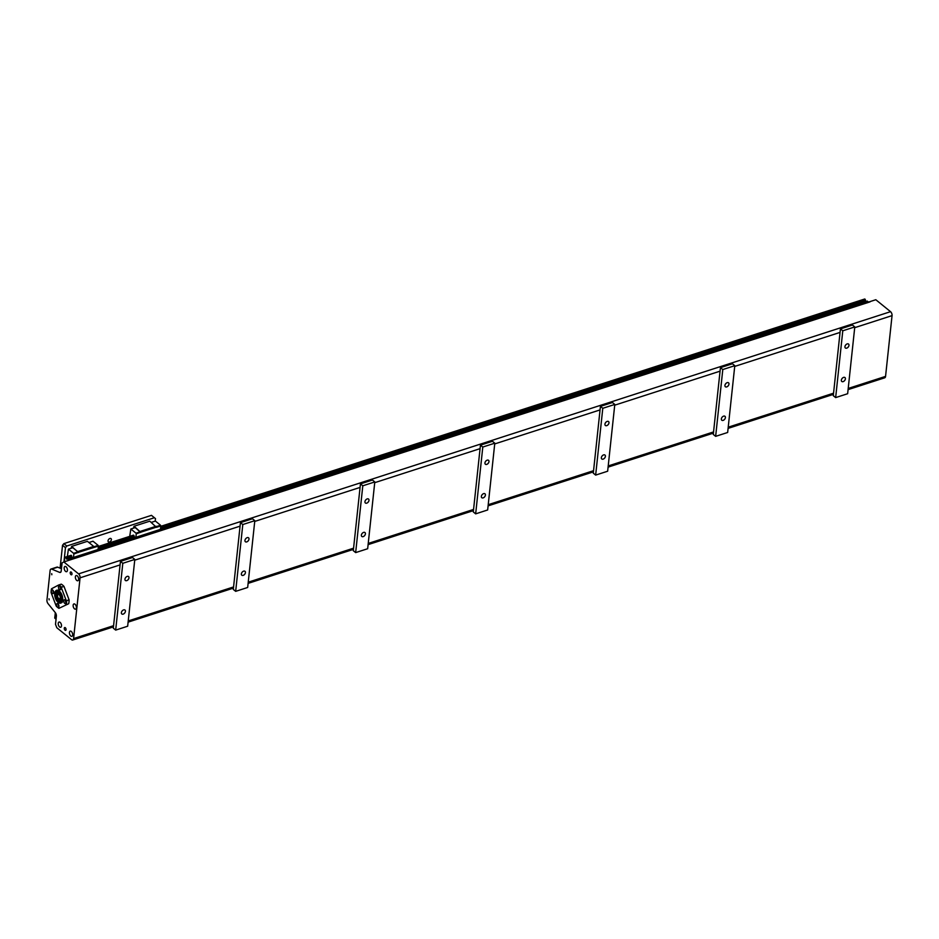 <?xml version="1.0" encoding="UTF-8"?>
<svg xmlns="http://www.w3.org/2000/svg" width="939" height="939" viewBox="0 0 939 939"><rect width="100%" height="100%" fill="white"/><g stroke="black" fill="none" stroke-linecap="round" stroke-linejoin="round"><path stroke-width="1.41" d="M848.081 389.626L884.702 377.807A2.993 1.608 -107.9 0 0 885.559 376.386L892.05 315.621A2.993 1.608 -107.9 0 0 890.548 311.678L875.817 299.729L869.807 301.665L63.84 561.945L78.583 573.882A2.993 1.608 72.1 0 1 80.073 577.825L73.582 638.59A2.993 1.608 72.1 0 1 72.737 640.011A2.993 1.608 72.1 0 1 71.552 639.67L56.809 627.733L55.507 624.318L56.375 616.172A2.993 1.608 -107.9 0 0 55.331 612.674L54.744 618.097L56.058 619.165L54.744 618.097M60.906 571.98L59.638 572.391A2.993 1.608 -107.9 0 0 60.354 572.438A2.993 1.608 -107.9 0 0 61.199 571.029L62.08 562.872L63.84 561.945M59.638 572.391L51.692 569.104L57.69 567.168A2.993 1.608 -107.9 0 0 56.962 567.121L50.964 569.057A2.993 1.608 72.1 0 1 51.692 569.104M55.331 612.674L48.006 603.589A2.993 1.608 72.1 0 1 46.95 600.103L50.119 570.466A2.993 1.608 72.1 0 1 50.964 569.057M62.573 585.067A12.723 6.855 72.1 0 1 62.667 585.138A12.723 6.855 72.1 0 1 63.981 586.394L69.099 599.845A12.723 6.855 72.1 0 1 68.688 603.718L58.934 608.343L68.688 603.718M51.704 573.647L51.833 574.75L51.704 573.647M49.016 598.765L49.145 599.857L49.016 598.765M75.014 604.235A2.747 1.479 72.1 0 1 76.376 606.993A2.747 1.479 72.1 0 1 75.613 609.153A2.747 1.479 72.1 0 1 73.359 606.993A2.747 1.479 72.1 0 1 73.923 603.93A2.747 1.479 72.1 0 1 75.014 604.235M66.047 566.769A2.747 1.479 72.1 0 1 67.408 569.527A2.747 1.479 72.1 0 1 66.646 571.687A2.747 1.479 72.1 0 1 64.392 569.527A2.747 1.479 72.1 0 1 64.955 566.463A2.747 1.479 72.1 0 1 66.047 566.769M77.244 575.842A2.747 1.479 72.1 0 1 78.606 578.612A2.747 1.479 72.1 0 1 77.843 580.76A2.747 1.479 72.1 0 1 75.59 578.6A2.747 1.479 72.1 0 1 76.153 575.537A2.747 1.479 72.1 0 1 77.244 575.842M60.108 622.357A2.747 1.479 72.1 0 1 61.469 625.116A2.747 1.479 72.1 0 1 60.706 627.264A2.747 1.479 72.1 0 1 58.453 625.116A2.747 1.479 72.1 0 1 59.016 622.052A2.747 1.479 72.1 0 1 60.108 622.357M71.305 631.431A2.747 1.479 72.1 0 1 72.667 634.189A2.747 1.479 72.1 0 1 71.904 636.337A2.747 1.479 72.1 0 1 69.65 634.189A2.747 1.479 72.1 0 1 70.214 631.125A2.747 1.479 72.1 0 1 71.305 631.431M71.235 572.121A1.502 0.81 72.1 0 1 71.986 573.623A1.502 0.81 72.1 0 1 71.564 574.797A1.502 0.81 72.1 0 1 70.977 574.633A1.502 0.81 72.1 0 1 70.225 573.13A1.502 0.81 72.1 0 1 70.648 571.945A1.502 0.81 72.1 0 1 71.235 572.121M65.296 627.698A1.502 0.81 72.1 0 1 66.047 629.2A1.502 0.81 72.1 0 1 65.624 630.374A1.502 0.81 72.1 0 1 65.026 630.21A1.502 0.81 72.1 0 1 64.286 628.707A1.502 0.81 72.1 0 1 64.709 627.534A1.502 0.81 72.1 0 1 65.296 627.698M69.099 599.845L66.305 600.749L61.188 587.309L63.981 586.394M69.052 600.314A12.97 6.984 72.1 0 1 68.7 603.671M66.657 601.089A12.97 6.984 72.1 0 1 66.293 604.446M66.305 600.749A12.723 6.855 72.1 0 1 65.883 604.622M58.934 608.343A12.97 6.984 72.1 0 1 57.713 607.498A12.97 6.984 72.1 0 1 57.631 607.427M58.946 608.296A12.723 6.855 72.1 0 1 57.537 607.357A12.723 6.855 72.1 0 1 56.223 606.089L51.105 592.638A12.723 6.855 72.1 0 1 51.516 588.776L58.464 585.103A12.723 6.855 72.1 0 1 61.188 587.309M62.667 585.138L62.49 584.997A12.97 6.984 72.1 0 0 61.27 584.152L58.464 585.103M64.709 603.39A1.995 1.08 72.1 0 1 63.723 601.383A1.995 1.08 72.1 0 1 64.275 599.81A1.995 1.08 72.1 0 1 65.918 601.383A1.995 1.08 72.1 0 1 65.507 603.613A1.995 1.08 72.1 0 1 64.709 603.39M56.586 604.528A1.995 1.08 72.1 0 1 57.15 603.589A1.995 1.08 72.1 0 1 58.781 605.15A1.995 1.08 72.1 0 1 58.382 607.38A1.995 1.08 72.1 0 1 57.103 606.594A1.995 1.08 72.1 0 1 56.586 604.528M52.69 590.009A1.995 1.08 72.1 0 1 53.687 592.016A1.995 1.08 72.1 0 1 53.124 593.577A1.995 1.08 72.1 0 1 51.492 592.016A1.995 1.08 72.1 0 1 51.903 589.786A1.995 1.08 72.1 0 1 52.69 590.009M60.824 588.859A1.995 1.08 72.1 0 1 60.26 589.809A1.995 1.08 72.1 0 1 58.617 588.237A1.995 1.08 72.1 0 1 59.028 586.006A1.995 1.08 72.1 0 1 60.307 586.805A1.995 1.08 72.1 0 1 60.824 588.859M54.72 593.471A6.737 3.627 72.1 0 1 59.321 591.054A6.737 3.627 72.1 0 1 62.502 600.913A6.737 3.627 72.1 0 1 57.737 602.028A6.737 3.627 72.1 0 1 54.72 593.471M66.07 602.638A1.995 1.08 72.1 0 1 65.307 600.267M58.946 606.406A1.995 1.08 72.1 0 1 58.183 604.047M53.699 592.603A1.995 1.08 72.1 0 1 52.936 590.244M60.824 588.835A1.995 1.08 72.1 0 1 60.061 586.464M62.526 600.796A6.491 3.498 72.1 0 1 60.894 602.803A6.491 3.498 72.1 0 1 56.739 600.232A6.491 3.498 72.1 0 1 55.072 593.53A6.491 3.498 72.1 0 1 56.915 590.455A6.491 3.498 72.1 0 1 59.403 591.124M58.875 584.927A12.97 6.984 72.1 0 1 61.235 586.84M62.49 584.997A12.97 6.984 72.1 0 1 63.629 586.065M61.446 568.729L57.69 567.168M64.333 561.78L64.732 557.508L65.601 557.062L66.657 559.151L68.171 559.151L69.181 560.219M68.171 559.151L867.343 301.079L868.352 302.147M156.25 526.638L160.557 525.241L155.405 521.063L151.308 522.389M160.557 525.241L160.815 525.91L156.414 527.342L149.806 521.168L134.042 526.263L140.674 532.225L136.261 533.845L135.885 537.284M160.452 529.35L160.815 525.91M135.005 537.566L133.315 535.195M63.958 561.898L65.472 547.66L66.81 546.017L154.407 517.729L155.475 518.598L155.205 521.122M109.898 538.493A2.089 1.362 -51 0 1 111.025 538.622A2.089 1.362 -51 0 1 110.767 541.099A2.089 1.362 -51 0 1 108.396 541.873A2.089 1.362 -51 0 1 108.243 540.078A2.089 1.362 -51 0 1 109.898 538.493M71.129 548.282L71.646 546.404L78.277 552.378L98.419 546.064L98.055 549.503M133.526 528.129L134.042 526.263M154.407 517.729L151.461 515.347L63.864 543.634L62.526 545.277L65.472 547.66M62.526 545.277L60.084 568.165M66.81 546.017L63.864 543.634M140.65 532.425L135.239 527.577L130.838 528.997L129.735 536.345M140.674 532.225L156.437 527.131M140.357 531.368L156.109 526.274M140.404 531.756L136.002 533.176L130.838 528.997M136.002 533.176L136.261 533.845M133.913 535.453L98.325 546.944M134.124 536.016L98.255 547.601M134.477 536.944L98.137 548.658M66.657 559.151L72.197 557.367L70.918 555.348M66.552 558.869L72.068 557.085M98.102 548.998L134.594 537.214M160.499 528.845L865.828 301.079L864.772 298.989L160.769 526.333M160.534 528.516L865.723 300.797M160.651 527.448L865.382 299.881M98.372 546.475L133.514 535.136M160.722 526.791L865.159 299.306M78.277 552.378L73.864 553.998L73.488 557.426M73.606 553.317L68.441 549.139L72.843 547.719L78.007 551.897L73.606 553.317L73.864 553.998M67.338 556.498L68.441 549.139M71.728 556.17L66.211 557.954M77.96 551.522L93.712 546.428L87.409 541.322L71.646 546.404M93.712 546.428L94.041 547.284M78.007 551.897L78.254 552.578M93.853 546.78L98.161 545.395L93.008 541.216L88.912 542.531M98.161 545.395L98.419 546.064M65.601 557.062L71.118 555.278M65.988 557.379L71.505 555.595M69.052 559.867L868.223 301.795M134.805 559.421L127.669 626.219L115.673 630.104L113.314 628.191L120.45 561.393L132.458 557.52L134.805 559.421L122.809 563.306L120.45 561.393M115.673 630.104L122.809 563.306M123.619 609.892A2.524 1.632 129 0 0 121.612 611.805A2.524 1.632 129 0 0 121.812 613.965A2.524 1.632 129 0 0 124.676 613.038A2.524 1.632 129 0 0 124.981 610.045A2.524 1.632 129 0 0 123.619 609.892M127.199 576.405A2.524 1.632 129 0 0 125.192 578.318A2.524 1.632 129 0 0 125.392 580.478A2.524 1.632 129 0 0 128.244 579.551A2.524 1.632 129 0 0 128.561 576.569A2.524 1.632 129 0 0 127.199 576.405M254.809 520.676L247.673 587.474L235.666 591.347L233.306 589.446L240.443 522.636L252.45 518.762L254.809 520.676L242.802 524.549L240.443 522.636M235.666 591.347L242.802 524.549M243.624 571.147A2.524 1.632 129 0 0 241.616 573.048A2.524 1.632 129 0 0 241.804 575.22A2.524 1.632 129 0 0 244.668 574.292A2.524 1.632 129 0 0 244.985 571.299A2.524 1.632 129 0 0 243.624 571.147M247.203 537.66A2.524 1.632 129 0 0 245.196 539.573A2.524 1.632 129 0 0 245.384 541.733A2.524 1.632 129 0 0 248.248 540.805A2.524 1.632 129 0 0 248.553 537.812A2.524 1.632 129 0 0 247.203 537.66M374.802 481.93L367.665 548.728L355.658 552.602L353.31 550.688L360.447 483.89L372.443 480.017L374.802 481.93L362.806 485.803L360.447 483.89M355.658 552.602L362.806 485.803M363.616 532.39A2.524 1.632 129 0 0 361.609 534.303A2.524 1.632 129 0 0 361.808 536.462A2.524 1.632 129 0 0 364.661 535.535A2.524 1.632 129 0 0 364.978 532.554A2.524 1.632 129 0 0 363.616 532.39M367.196 498.914A2.524 1.632 129 0 0 365.189 500.816A2.524 1.632 129 0 0 365.377 502.987A2.524 1.632 129 0 0 368.241 502.06A2.524 1.632 129 0 0 368.558 499.067A2.524 1.632 129 0 0 367.196 498.914M494.794 443.173L487.658 509.971L475.662 513.856L473.303 511.943L480.439 445.145L492.435 441.271L494.794 443.173L482.799 447.046L480.439 445.145M475.662 513.856L482.799 447.046M483.608 493.644A2.524 1.632 129 0 0 481.601 495.557A2.524 1.632 129 0 0 481.801 497.717A2.524 1.632 129 0 0 484.653 496.79A2.524 1.632 129 0 0 484.97 493.797A2.524 1.632 129 0 0 483.608 493.644M487.188 460.157A2.524 1.632 129 0 0 485.181 462.07A2.524 1.632 129 0 0 485.381 464.23A2.524 1.632 129 0 0 488.233 463.303A2.524 1.632 129 0 0 488.55 460.321A2.524 1.632 129 0 0 487.188 460.157M614.799 404.427L607.65 471.225L595.655 475.099L593.295 473.186L600.432 406.387L612.439 402.514L614.799 404.427L602.791 408.301L600.432 406.387M595.655 475.099L602.791 408.301M603.613 454.899A2.524 1.632 129 0 0 601.606 456.8A2.524 1.632 129 0 0 601.793 458.971A2.524 1.632 129 0 0 604.657 458.032A2.524 1.632 129 0 0 604.962 455.051A2.524 1.632 129 0 0 603.613 454.899M607.181 421.411A2.524 1.632 129 0 0 605.174 423.325A2.524 1.632 129 0 0 605.373 425.484A2.524 1.632 129 0 0 608.237 424.557A2.524 1.632 129 0 0 608.542 421.564A2.524 1.632 129 0 0 607.181 421.411M734.791 365.682L727.655 432.48L715.647 436.353L713.288 434.44L720.436 367.642L732.432 363.769L734.791 365.682L722.795 369.555L720.436 367.642M715.647 436.353L722.795 369.555M723.605 416.141A2.524 1.632 129 0 0 721.598 418.055A2.524 1.632 129 0 0 721.786 420.214A2.524 1.632 129 0 0 724.65 419.287A2.524 1.632 129 0 0 724.967 416.294A2.524 1.632 129 0 0 723.605 416.141M727.185 382.654A2.524 1.632 129 0 0 725.178 384.567A2.524 1.632 129 0 0 725.366 386.739A2.524 1.632 129 0 0 728.23 385.8A2.524 1.632 129 0 0 728.547 382.819A2.524 1.632 129 0 0 727.185 382.654M854.783 326.925L847.647 393.723L835.651 397.596L833.292 395.695L840.428 328.896L852.424 325.011L854.783 326.925L842.788 330.798L840.428 328.896M835.651 397.596L842.788 330.798M843.598 377.396A2.524 1.632 129 0 0 841.59 379.309A2.524 1.632 129 0 0 841.79 381.469A2.524 1.632 129 0 0 844.642 380.541A2.524 1.632 129 0 0 844.959 377.548A2.524 1.632 129 0 0 843.598 377.396M847.178 343.909A2.524 1.632 129 0 0 845.17 345.822A2.524 1.632 129 0 0 845.37 347.982A2.524 1.632 129 0 0 848.222 347.054A2.524 1.632 129 0 0 848.539 344.061A2.524 1.632 129 0 0 847.178 343.909M870.042 301.865L69.838 560.008M61.505 568.248A2.747 1.479 -107.9 0 0 61.223 568.224L60.401 568.295M59.638 591.335A5.211 2.805 -107.9 0 0 58.5 591.288A5.211 2.805 -107.9 0 0 57.432 597.11A5.211 2.805 -107.9 0 0 61.704 601.195A5.211 2.805 -107.9 0 0 62.596 600.502M61.739 601.195A5.211 2.805 72.1 0 1 59.697 600.596A5.211 2.805 72.1 0 1 57.115 595.385A5.211 2.805 72.1 0 1 58.535 591.277M60.519 592.333A4.625 2.488 -107.9 0 0 57.913 592.462A4.625 2.488 -107.9 0 0 57.631 596.523M57.936 597.462A4.625 2.488 -107.9 0 0 60.542 600.584A4.625 2.488 -107.9 0 0 62.725 599.176M60.483 593.014A3.826 2.066 -107.9 0 0 58.957 592.591A3.826 2.066 -107.9 0 0 57.854 594.61A3.768 2.031 -107.9 0 1 58.946 592.65A3.768 2.031 -107.9 0 1 60.436 593.084A3.768 2.031 -107.9 0 1 62.314 596.875A3.768 2.031 -107.9 0 1 61.258 599.833A3.768 2.031 -107.9 0 1 59.239 598.882A3.826 2.066 -107.9 0 0 61.317 599.88A3.826 2.066 -107.9 0 0 62.385 596.875A3.826 2.066 -107.9 0 0 60.483 593.014A3.768 2.031 -107.9 0 0 59.028 592.626A3.768 2.031 -107.9 0 0 58.981 592.638M58.981 592.579A3.826 2.066 -107.9 0 0 58.312 593.131M60.472 599.81A3.826 2.066 -107.9 0 0 61.34 599.868A3.768 2.031 -107.9 0 0 61.34 599.81A3.768 2.031 -107.9 0 0 62.303 598.601M59.122 593.988A2.5 1.338 72.1 0 1 59.333 593.871L60.366 594.105A2.5 1.338 -107.9 0 0 59.462 593.835A2.5 1.338 -107.9 0 0 59.392 593.859M60.929 598.601A2.5 1.338 -107.9 0 0 60.988 598.577A2.5 1.338 -107.9 0 0 61.61 597.826M59.333 593.871A2.5 1.338 72.1 0 1 60.331 594.152A2.5 1.338 72.1 0 1 61.563 596.664A2.5 1.338 72.1 0 1 60.871 598.613A2.5 1.338 72.1 0 1 60.624 598.648M59.368 593.964L59.263 594A2.394 1.291 72.1 0 1 59.368 593.964A2.394 1.291 72.1 0 1 61.328 595.842A2.394 1.291 72.1 0 1 60.835 598.519A2.394 1.291 72.1 0 1 60.742 598.542L60.835 598.519M58.629 594.164A2.5 1.338 72.1 0 1 58.875 594.023A2.5 1.338 72.1 0 1 60.918 595.983A2.5 1.338 72.1 0 1 60.413 598.765A2.5 1.338 72.1 0 1 60.119 598.8M58.781 598.577A2.5 1.338 -107.9 0 0 58.875 598.659A2.5 1.338 -107.9 0 0 59.873 598.941A2.5 1.338 -107.9 0 0 60.378 596.159A2.5 1.338 -107.9 0 0 58.335 594.199A2.5 1.338 -107.9 0 0 57.702 595.009A2.5 1.338 -107.9 0 0 57.666 595.126M57.572 595.561A2.242 1.209 72.1 0 1 57.631 595.232A2.242 1.209 72.1 0 1 59.263 594.892A2.242 1.209 72.1 0 1 60.213 597.826A2.242 1.209 72.1 0 1 58.699 598.507A2.242 1.209 72.1 0 1 57.572 595.561M80.073 577.825L120.075 564.902M113.584 625.679L73.582 638.59M233.576 586.934L128.232 620.949M134.735 560.172L240.067 526.157M353.569 548.176L248.236 582.192M254.727 521.427L360.071 487.411M473.573 509.431L368.229 543.446M374.72 482.669L480.064 448.654M593.565 470.674L488.221 504.701M494.712 443.924L600.056 409.909M713.558 431.928L608.214 465.944M614.716 405.178L720.06 371.163M833.562 393.183L728.218 427.198M734.709 366.421L840.053 332.406M885.559 376.386L848.21 388.453M854.701 327.676L892.05 315.621M890.548 311.678L78.583 573.882M57.608 590.373A6.491 3.498 -107.9 0 0 56.551 592.216M59.58 601.594A6.491 3.498 -107.9 0 0 61.516 602.462M57.784 590.385A6.338 3.416 -107.9 0 0 56.856 597.298A6.338 3.416 -107.9 0 0 61.645 602.357M60.425 598.765A2.641 1.42 -107.9 0 0 61.681 597.098A2.641 1.42 -107.9 0 0 60.342 594.023A2.641 1.42 -107.9 0 0 58.887 594.011L58.335 594.199M72.737 640.011L113.455 626.865M128.115 622.134L233.447 588.107M248.107 583.377L353.451 549.362M368.1 544.632L473.444 510.616M488.092 505.875L593.436 471.859M608.096 467.129L713.44 433.114M728.089 428.384L833.433 394.357M58.23 590.032L56.293 594.164C55.824 594.868 57.537 602.357 62.22 602.38M60.871 598.613L60.366 594.105"/></g></svg>
